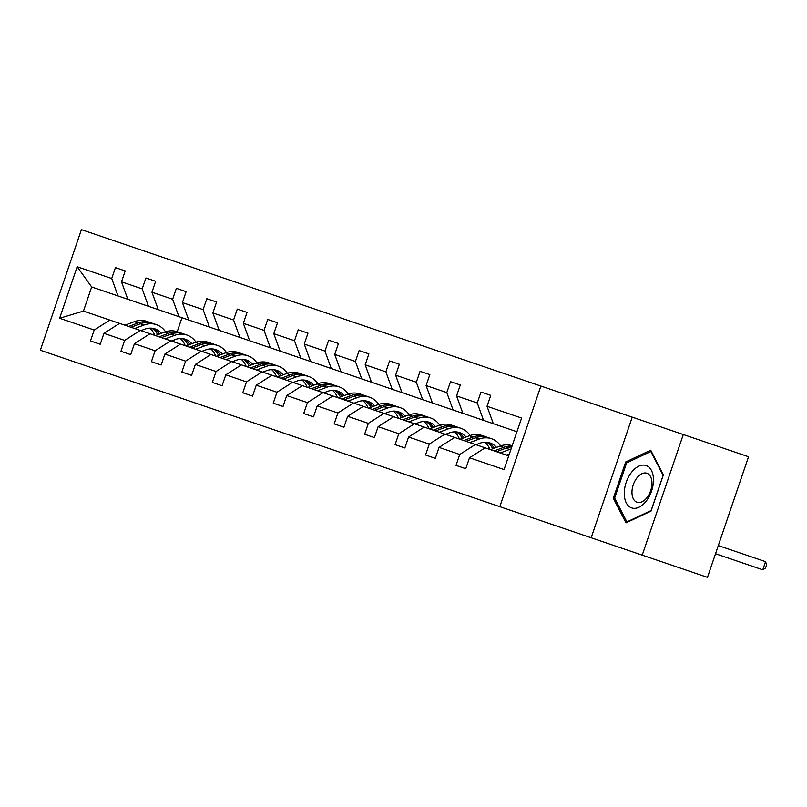 <?xml version="1.0" encoding="UTF-8"?>
<svg xmlns="http://www.w3.org/2000/svg" width="807" height="807" viewBox="0 0 807 807"><rect width="100%" height="100%" fill="white"/><g stroke="black" fill="none" stroke-linecap="round" stroke-linejoin="round"><path stroke-width="1.21" d="M540.872 386.049L81.406 229.642L40.35 350.248L499.815 506.665L540.872 386.049L632.234 417.148L591.168 537.765L642.231 555.145L683.297 434.539L632.234 417.148M683.297 434.539L748.543 456.752L707.487 577.358L642.231 555.145M516.934 431.735L91.665 286.969L77.159 266.754L111.729 278.516L115.441 267.601L125.206 270.92L115.441 267.601M118.024 295.937L111.729 278.516M127.788 299.266L121.494 281.845L125.206 270.92M121.494 281.845L142.183 288.886L145.906 277.971L155.67 281.29L145.906 277.971M158.253 309.636L151.948 292.215L155.67 281.29M151.948 292.215L172.648 299.256L176.37 288.341L186.135 291.66L176.37 288.341M188.717 320.006L182.412 302.585L186.135 291.66M182.412 302.585L203.112 309.626L206.834 298.711L216.589 302.03L206.834 298.711M219.181 330.376L212.877 312.955L216.589 302.03M212.877 312.955L233.576 319.996L237.288 309.081L247.053 312.4L237.288 309.081M249.635 340.746L243.341 323.325L247.053 312.4M243.341 323.325L264.03 330.366L267.753 319.451L277.517 322.77L267.753 319.451M280.1 351.116L273.795 333.695L277.517 322.77M273.795 333.695L294.494 340.736L298.217 329.821L307.981 333.14L298.217 329.821M310.564 361.486L304.259 344.064L307.981 333.14M304.259 344.064L324.959 351.106L328.671 340.191L338.436 343.51L328.671 340.191M341.028 371.856L334.723 354.434L338.436 343.51M334.723 354.434L355.423 361.475L359.135 350.561L368.9 353.88L359.135 350.561M371.482 382.225L365.188 364.804L368.9 353.88M365.188 364.804L385.877 371.845L389.599 360.931L399.364 364.25L389.599 360.931M401.947 392.595L395.642 375.174L399.364 364.25M395.642 375.174L416.341 382.215L420.064 371.301L429.828 374.619L420.064 371.301M432.411 402.965L426.106 385.544L429.828 374.619M426.106 385.544L446.806 392.585L450.518 381.671L460.283 384.989L450.518 381.671M462.875 413.335L456.57 395.914L460.283 384.989M456.57 395.914L477.27 402.955L480.982 392.041L490.747 395.359L480.982 392.041M493.329 423.705L487.035 406.284L490.747 395.359M487.035 406.284L521.594 418.046L504.062 469.553L469.492 457.781L465.78 468.706L456.016 465.377L459.738 454.462L439.038 447.411L435.316 458.336L425.551 455.007L429.274 444.092L408.574 437.041L404.852 447.966L395.097 444.637L398.809 433.722L378.11 426.671L374.398 437.596L364.633 434.267L368.345 423.352L347.646 416.301L343.933 427.226L334.169 423.897L337.891 412.982L317.191 405.931L313.469 416.856L303.704 413.527L307.427 402.612L286.727 395.561L283.005 406.486L273.25 403.157L276.962 392.242L256.263 385.191L252.551 396.116L242.786 392.787L246.498 381.872L225.799 374.821L222.086 385.746L212.322 382.417L216.044 371.502L195.344 364.451L191.622 375.376L181.857 372.047L185.58 361.132L164.88 354.081L161.158 365.006L151.403 361.677L155.115 350.763L134.416 343.711L130.704 354.636L120.939 351.307L124.651 340.393L103.952 333.341L100.239 344.266L90.475 340.937L94.197 330.023L59.627 318.251L77.159 266.754M91.665 286.969L83.454 311.088L508.723 455.864M119.577 323.385L103.952 333.341M140.277 330.436L124.651 340.393M148.488 306.307L142.183 288.886M150.041 333.755L134.416 343.711M170.741 340.806L155.115 350.763M178.952 316.677L172.648 299.256M180.506 344.125L164.88 354.081M201.205 351.176L185.58 361.132M209.417 327.047L203.112 309.626M210.97 354.495L195.344 364.451M231.659 361.546L216.044 371.502M239.871 337.417L233.576 319.996M241.424 364.865L225.799 374.821M262.124 371.916L246.498 381.872M270.335 347.787L264.03 330.366M271.888 375.235L256.263 385.191M292.588 382.286L276.962 392.242M300.799 358.157L294.494 340.736M302.353 385.605L286.727 395.561M323.052 392.656L307.427 402.612M331.263 368.527L324.959 351.106M332.807 395.975L317.191 405.931M353.506 403.026L337.891 412.982M361.718 378.897L355.423 361.475M363.271 406.345L347.646 416.301M383.971 413.396L368.345 423.352M392.182 389.267L385.877 371.845M393.735 416.715L378.11 426.671M414.435 423.766L398.809 433.722M422.646 399.636L416.341 382.215M424.2 427.085L408.574 437.041M444.899 434.136L429.274 444.092M453.11 410.006L446.806 392.585M454.654 437.455L439.038 447.411M475.353 444.506L459.738 454.462M483.564 420.376L477.27 402.955M485.118 447.824L469.492 457.781M591.168 537.765L499.815 506.665M181.979 317.716L177.207 331.727M174.443 339.838L173.767 341.835M109.813 320.066L94.197 330.023M59.627 318.251L83.454 311.088M465.78 468.706L456.016 465.377M435.316 458.336L425.551 455.007M404.852 447.966L395.097 444.637M374.398 437.596L364.633 434.267M343.933 427.226L334.169 423.897M313.469 416.856L303.704 413.527M283.005 406.486L273.25 403.157M252.551 396.116L242.786 392.787M222.086 385.746L212.322 382.417M191.622 375.376L181.857 372.047M161.158 365.006L151.403 361.677M130.704 354.636L120.939 351.307M100.239 344.266L90.475 340.937M613.33 498.282L625.99 522.855L651.017 511.113L663.384 474.788L650.714 450.205L625.697 461.957L613.33 498.282L615.025 498.857M627.392 462.532L625.697 461.957M506.413 455.077L509.358 453.968M500.229 452.969L509.62 449.449A26.338 21.093 -71.2 0 1 511.063 448.974M490.464 449.65L499.856 446.13A26.338 21.093 -71.2 0 1 512.163 445.757M496.517 451.708L505.908 448.188A26.338 21.093 -71.2 0 1 511.759 446.947M715.537 553.733L762.776 569.813L765.55 561.662L718.311 545.582M512.011 446.2A26.338 21.093 108.8 0 0 503.568 447.391L494.177 450.911M765.55 561.662L766.65 564.769L765.54 568.027L762.776 569.813M475.948 444.707L479.812 443.255A21.87 17.512 -71.2 0 1 490.061 442.962A21.87 17.512 -71.2 0 1 496.497 447.391M469.765 442.599L479.156 439.079A26.338 21.093 -71.2 0 1 491.503 438.726A26.338 21.093 -71.2 0 1 500.622 445.857M460 439.28L469.402 435.76A26.338 21.093 -71.2 0 1 481.739 435.397L485.451 436.668A26.338 21.093 108.8 0 0 473.104 437.021L463.712 440.541M484.866 442.216A21.87 17.512 -71.2 0 1 489.859 449.438M466.053 441.338L475.454 437.818A26.338 21.093 -71.2 0 1 487.791 437.465L491.503 438.726M494.308 448.208A21.87 17.512 108.8 0 0 488.164 442.458M486.611 437.101A26.338 21.093 108.8 0 0 485.451 436.668M486.914 442.276A21.87 17.512 -71.2 0 1 492.734 448.793M445.494 434.337L449.358 432.885A21.87 17.512 -71.2 0 1 459.597 432.592A21.87 17.512 -71.2 0 1 466.032 437.021M439.301 432.229L448.702 428.709A26.338 21.093 -71.2 0 1 461.039 428.356A26.338 21.093 -71.2 0 1 470.168 435.487M429.546 428.91L438.937 425.39A26.338 21.093 -71.2 0 1 451.284 425.027L454.987 426.298A26.338 21.093 108.8 0 0 442.65 426.651L433.248 430.171M454.412 431.846A21.87 17.512 -71.2 0 1 459.405 439.069M435.598 430.968L444.99 427.448A26.338 21.093 -71.2 0 1 457.337 427.095L461.039 428.356M463.843 437.838A21.87 17.512 108.8 0 0 457.7 432.088M456.147 426.732A26.338 21.093 108.8 0 0 454.987 426.298M456.459 431.906A21.87 17.512 -71.2 0 1 462.28 438.423M646.266 501.046A22.384 13.406 -71.2 0 0 651.471 470.521A22.384 13.406 -71.2 0 0 631.488 472.377A22.384 13.406 -71.2 0 0 626.282 502.902A22.384 13.406 -71.2 0 0 646.266 501.046M647.022 497.576A15.323 9.18 -71.2 0 0 646.901 473.255A15.323 9.18 -71.2 0 0 636.905 477.946A15.323 9.18 -71.2 0 0 637.026 502.267A15.323 9.18 -71.2 0 0 647.022 497.576M614.631 498.09L626.605 462.895L650.856 451.517L663.122 475.333L651.138 510.518L626.898 521.907L614.631 498.09M651.511 451.738L650.856 451.517M627.543 522.129L626.898 521.907M415.03 423.968L418.894 422.515A21.87 17.512 -71.2 0 1 429.142 422.222A21.87 17.512 -71.2 0 1 435.568 426.651M408.846 421.859L418.238 418.339A26.338 21.093 -71.2 0 1 430.585 417.986A26.338 21.093 -71.2 0 1 439.704 425.118M399.082 418.54L408.473 415.02A26.338 21.093 -71.2 0 1 420.82 414.657L424.532 415.928A26.338 21.093 108.8 0 0 412.185 416.281L402.794 419.801M423.947 421.476A21.87 17.512 -71.2 0 1 428.941 428.699M405.134 420.598L414.526 417.078A26.338 21.093 -71.2 0 1 426.873 416.725L430.585 417.986M433.379 427.468A21.87 17.512 108.8 0 0 427.236 421.718M425.682 416.362A26.338 21.093 108.8 0 0 424.532 415.928M425.995 421.536A21.87 17.512 -71.2 0 1 431.816 428.053M384.566 413.598L388.429 412.145A21.87 17.512 -71.2 0 1 398.678 411.852A21.87 17.512 -71.2 0 1 405.114 416.281M378.382 411.489L387.774 407.969A26.338 21.093 -71.2 0 1 400.121 407.616A26.338 21.093 -71.2 0 1 409.24 414.748M368.617 408.16L378.009 404.65A26.338 21.093 -71.2 0 1 390.356 404.287L394.068 405.548A26.338 21.093 108.8 0 0 381.721 405.911L372.33 409.431M393.483 411.106A21.87 17.512 -71.2 0 1 398.476 418.329M374.67 410.228L384.061 406.708A26.338 21.093 -71.2 0 1 396.408 406.355L400.121 407.616M402.915 417.098A21.87 17.512 108.8 0 0 396.782 411.348M395.228 405.992A26.338 21.093 108.8 0 0 394.068 405.548M395.531 411.167A21.87 17.512 -71.2 0 1 401.351 417.683M354.102 403.228L357.965 401.775A21.87 17.512 -71.2 0 1 368.214 401.483A21.87 17.512 -71.2 0 1 374.65 405.911M347.918 401.119L357.319 397.599A26.338 21.093 -71.2 0 1 369.656 397.246A26.338 21.093 -71.2 0 1 378.776 404.378M338.153 397.79L347.555 394.28A26.338 21.093 -71.2 0 1 359.892 393.917L363.604 395.178A26.338 21.093 108.8 0 0 351.257 395.541L341.865 399.062M363.019 400.736A21.87 17.512 -71.2 0 1 368.012 407.959M344.206 399.858L353.607 396.338A26.338 21.093 -71.2 0 1 365.944 395.985L369.656 397.246M372.461 406.728A21.87 17.512 108.8 0 0 366.317 400.978M364.764 395.622A26.338 21.093 108.8 0 0 363.604 395.178M365.067 400.797A21.87 17.512 -71.2 0 1 370.887 407.313M323.647 392.858L327.511 391.405A21.87 17.512 -71.2 0 1 337.75 391.113A21.87 17.512 -71.2 0 1 344.185 395.541M317.454 390.749L326.855 387.229A26.338 21.093 -71.2 0 1 339.192 386.876A26.338 21.093 -71.2 0 1 348.321 394.008M307.699 387.421L317.09 383.91A26.338 21.093 -71.2 0 1 329.438 383.547L333.14 384.808A26.338 21.093 108.8 0 0 320.803 385.171L311.401 388.692M332.565 390.366A21.87 17.512 -71.2 0 1 337.558 397.589M313.752 389.488L323.143 385.968A26.338 21.093 -71.2 0 1 335.49 385.615L339.192 386.876M341.997 396.358A21.87 17.512 108.8 0 0 335.853 390.608M334.3 385.252A26.338 21.093 108.8 0 0 333.14 384.808M334.612 390.427A21.87 17.512 -71.2 0 1 340.433 396.943M293.183 382.488L297.047 381.035A21.87 17.512 -71.2 0 1 307.296 380.743A21.87 17.512 -71.2 0 1 313.721 385.171M286.999 380.379L296.391 376.859A26.338 21.093 -71.2 0 1 308.738 376.506A26.338 21.093 -71.2 0 1 317.857 383.638M277.235 377.051L286.626 373.54A26.338 21.093 -71.2 0 1 298.973 373.177L302.686 374.438A26.338 21.093 108.8 0 0 290.338 374.801L280.947 378.322M302.1 379.996A21.87 17.512 -71.2 0 1 307.094 387.219M283.287 379.119L292.679 375.598A26.338 21.093 -71.2 0 1 305.026 375.245L308.738 376.506M311.532 385.988A21.87 17.512 108.8 0 0 305.389 380.238M303.836 374.882A26.338 21.093 108.8 0 0 302.686 374.438M304.148 380.057A21.87 17.512 -71.2 0 1 309.969 386.573M262.719 372.118L266.582 370.665A21.87 17.512 -71.2 0 1 276.831 370.373A21.87 17.512 -71.2 0 1 283.267 374.801M256.535 370.01L265.927 366.489A26.338 21.093 -71.2 0 1 278.274 366.136A26.338 21.093 -71.2 0 1 287.393 373.268M246.771 366.681L256.162 363.17A26.338 21.093 -71.2 0 1 268.509 362.807L272.221 364.068A26.338 21.093 108.8 0 0 259.874 364.431L250.483 367.952M271.636 369.626A21.87 17.512 -71.2 0 1 276.63 376.849M252.823 368.749L262.214 365.228A26.338 21.093 -71.2 0 1 274.562 364.875L278.274 366.136M281.068 375.618A21.87 17.512 108.8 0 0 274.935 369.868M273.381 364.512A26.338 21.093 108.8 0 0 272.221 364.068M273.684 369.687A21.87 17.512 -71.2 0 1 279.504 376.203M232.255 361.748L236.118 360.295A21.87 17.512 -71.2 0 1 246.367 360.003A21.87 17.512 -71.2 0 1 252.803 364.431M226.071 359.64L235.473 356.119A26.338 21.093 -71.2 0 1 247.81 355.766A26.338 21.093 -71.2 0 1 256.929 362.898M216.306 356.311L225.708 352.8A26.338 21.093 -71.2 0 1 238.045 352.437L241.757 353.698A26.338 21.093 108.8 0 0 229.41 354.061L220.018 357.582M241.172 359.256A21.87 17.512 -71.2 0 1 246.175 366.479M222.359 358.379L231.76 354.858A26.338 21.093 -71.2 0 1 244.097 354.505L247.81 355.766M250.614 365.248A21.87 17.512 108.8 0 0 244.471 359.498M242.917 354.142A26.338 21.093 108.8 0 0 241.757 353.698M243.22 359.317A21.87 17.512 -71.2 0 1 249.04 365.833M201.8 351.378L205.664 349.925A21.87 17.512 -71.2 0 1 215.913 349.633A21.87 17.512 -71.2 0 1 222.339 354.061M195.607 349.27L205.008 345.749A26.338 21.093 -71.2 0 1 217.355 345.396A26.338 21.093 -71.2 0 1 226.474 352.528M185.852 345.941L195.244 342.43A26.338 21.093 -71.2 0 1 207.591 342.067L211.293 343.328A26.338 21.093 108.8 0 0 198.956 343.691L189.554 347.212M210.718 348.886A21.87 17.512 -71.2 0 1 215.711 356.109M191.905 348.009L201.296 344.488A26.338 21.093 -71.2 0 1 213.643 344.135L217.355 345.396M220.15 354.878A21.87 17.512 108.8 0 0 214.006 349.128M212.453 343.772A26.338 21.093 108.8 0 0 211.293 343.328M212.766 348.947A21.87 17.512 -71.2 0 1 218.586 355.463M171.336 341.008L175.2 339.555A21.87 17.512 -71.2 0 1 185.449 339.263A21.87 17.512 -71.2 0 1 191.874 343.691M165.153 338.9L174.544 335.379A26.338 21.093 -71.2 0 1 186.891 335.026A26.338 21.093 -71.2 0 1 196.01 342.158M155.388 335.571L164.779 332.06A26.338 21.093 -71.2 0 1 177.126 331.697L180.839 332.958A26.338 21.093 108.8 0 0 168.492 333.321L159.1 336.842M180.254 338.516A21.87 17.512 -71.2 0 1 185.247 345.739M161.44 337.639L170.832 334.118A26.338 21.093 -71.2 0 1 183.179 333.765L186.891 335.026M189.685 344.508A21.87 17.512 108.8 0 0 183.542 338.758M181.989 333.402A26.338 21.093 108.8 0 0 180.839 332.958M182.301 338.577A21.87 17.512 -71.2 0 1 188.122 345.093M140.872 330.638L144.735 329.185A21.87 17.512 -71.2 0 1 154.984 328.893A21.87 17.512 -71.2 0 1 161.42 333.321M134.688 328.53L144.08 325.009A26.338 21.093 -71.2 0 1 156.427 324.656A26.338 21.093 -71.2 0 1 165.546 331.788M124.924 325.201L134.315 321.69A26.338 21.093 -71.2 0 1 146.662 321.327L150.374 322.588A26.338 21.093 108.8 0 0 138.027 322.951L128.636 326.472M149.789 328.146A21.87 17.512 -71.2 0 1 154.783 335.369M130.976 327.269L140.368 323.748A26.338 21.093 -71.2 0 1 152.715 323.395L156.427 324.656M159.221 334.138A21.87 17.512 108.8 0 0 153.088 328.388M151.534 323.032A26.338 21.093 108.8 0 0 150.374 322.588M151.837 328.207A21.87 17.512 -71.2 0 1 157.658 334.723M505.908 448.188L509.62 449.449M499.856 446.13L503.568 447.391M475.454 437.818L479.156 439.079M469.402 435.76L473.104 437.021M444.99 427.448L448.702 428.709M438.937 425.39L442.65 426.651M414.526 417.078L418.238 418.339M408.473 415.02L412.185 416.281M384.061 406.708L387.774 407.969M378.009 404.65L381.721 405.911M353.607 396.338L357.319 397.599M347.555 394.28L351.257 395.541M323.143 385.968L326.855 387.229M317.09 383.91L320.803 385.171M292.679 375.598L296.391 376.859M286.626 373.54L290.338 374.801M262.214 365.228L265.927 366.489M256.162 363.17L259.874 364.431M231.76 354.858L235.473 356.119M225.708 352.8L229.41 354.061M201.296 344.488L205.008 345.749M195.244 342.43L198.956 343.691M170.832 334.118L174.544 335.379M164.779 332.06L168.492 333.321M140.368 323.748L144.08 325.009M134.315 321.69L138.027 322.951"/></g></svg>
